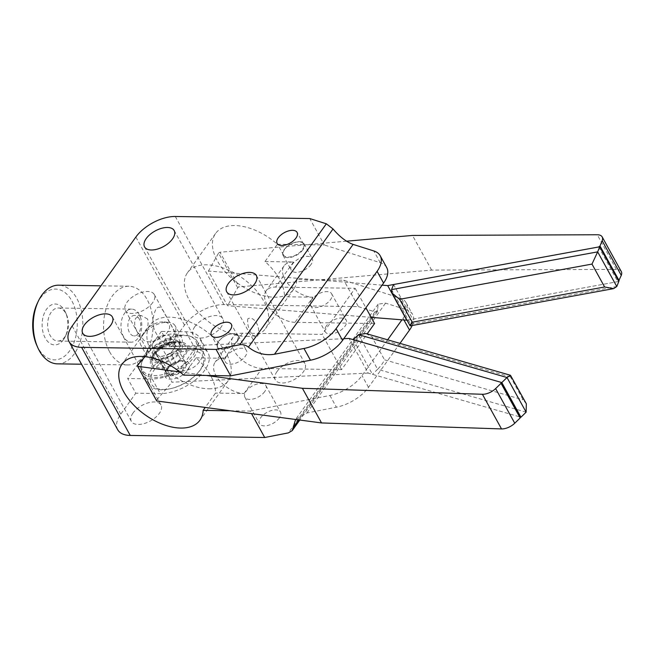 <?xml version="1.0" encoding="UTF-8"?>
<svg xmlns="http://www.w3.org/2000/svg" width="654" height="654" viewBox="0 0 654 654"><rect width="100%" height="100%" fill="white"/><g stroke="black" fill="none" stroke-linecap="round" stroke-linejoin="round"><path stroke-width="0.49" stroke-dasharray="3.27 2.45" d="M618.831 281.441L412.715 319.177L393.585 284.523M391.542 289.608L410.671 324.261L412.715 319.177M616.787 286.517L410.671 324.261L410.14 325.872M353.315 339.679L372.445 374.325L520.2 416.999L368.194 373.099L349.064 338.445M526.135 412.175L377.628 369.289L372.445 374.325M526.331 403.788L523.126 399.839L510.48 376.933L510.684 375.445M358.498 334.644L377.628 369.289C380.865 365.97 383.162 362.807 384.519 359.806L523.126 399.839M365.897 333.524L371.881 336.908L384.519 359.806M296.802 279.495L284.441 296.769A47.995 27.591 -144.4 0 0 264.984 261.535L277.353 244.261A47.995 27.591 -144.4 0 0 234.843 225.556A47.995 27.591 -144.4 0 0 215.591 233.445A47.995 27.591 -144.4 0 0 226.259 273.004A47.995 27.591 -144.4 0 0 274.394 297.202A47.995 27.591 -144.4 0 0 293.646 289.313A47.995 27.591 -144.4 0 0 296.802 279.495L343.791 280.214L399.725 297.922A31.474 16.44 151.1 0 1 406.126 302.737A31.474 16.44 151.1 0 1 403.027 318.318L401.924 319.855M246.288 336.467A47.995 27.591 -144.4 0 0 265.54 328.57A47.995 27.591 -144.4 0 0 254.872 289.019A47.995 27.591 -144.4 0 0 206.738 264.813A47.995 27.591 -144.4 0 0 187.485 272.702A47.995 27.591 -144.4 0 0 198.162 312.26A47.995 27.591 -144.4 0 0 246.288 336.467M326.42 325.864A12.001 6.27 -28.9 0 0 325.242 331.807A12.001 6.27 -28.9 0 0 334.276 333.368A12.001 6.27 -28.9 0 0 345.067 326.15A12.001 6.27 -28.9 0 0 346.244 320.215A12.001 6.27 -28.9 0 0 337.211 318.645A12.001 6.27 -28.9 0 0 326.42 325.864M311.835 299.442A12.001 6.27 -28.9 0 0 310.65 305.377A12.001 6.27 -28.9 0 0 319.683 306.947A12.001 6.27 -28.9 0 0 330.474 299.728A12.001 6.27 -28.9 0 0 331.66 293.785A12.001 6.27 -28.9 0 0 322.618 292.224A12.001 6.27 -28.9 0 0 311.835 299.442M311.026 264.486A12.001 6.27 151.1 0 1 300.235 271.704A12.001 6.27 151.1 0 1 291.202 270.143A12.001 6.27 151.1 0 1 292.379 264.2A12.001 6.27 151.1 0 1 303.17 256.981A12.001 6.27 151.1 0 1 312.203 258.543A12.001 6.27 151.1 0 1 311.026 264.486M302.916 249.803A12.001 6.27 151.1 0 1 292.134 257.022A12.001 6.27 151.1 0 1 283.092 255.461A12.001 6.27 151.1 0 1 284.277 249.517A12.001 6.27 151.1 0 1 295.06 242.299A12.001 6.27 151.1 0 1 304.102 243.86A12.001 6.27 151.1 0 1 302.916 249.803M153.093 355.089A20.454 10.685 -28.9 0 0 151.671 357.411A20.454 10.685 -28.9 0 0 160.639 368.913A20.454 10.685 -28.9 0 0 184.878 355.58A20.454 10.685 -28.9 0 0 179.973 341.789A20.454 10.685 -28.9 0 0 153.093 355.089M154.532 352.204A16.522 8.633 -28.9 0 0 153.379 354.076A16.522 8.633 -28.9 0 0 152.905 360.379A16.522 8.633 -28.9 0 0 165.348 362.537A16.522 8.633 -28.9 0 0 180.202 352.596A16.522 8.633 -28.9 0 0 181.828 344.413A16.522 8.633 -28.9 0 0 176.237 341.453A16.522 8.633 -28.9 0 0 154.532 352.204M147.567 319.013L141.264 315.563L135.73 318.138C133.833 322.757 134.536 327.58 137.822 332.616L140.953 336.017L144.158 333.409C147.722 328.807 148.859 324.008 147.567 319.013M139.196 318.882A10.227 6.442 90.9 0 0 134.479 315.457A10.227 6.442 90.9 0 0 128.495 321.457A10.227 6.442 90.9 0 0 129.451 332.494A10.227 6.442 90.9 0 0 134.168 335.911A10.227 6.442 90.9 0 0 140.152 329.918A10.227 6.442 90.9 0 0 139.196 318.882M133.04 413.001A16.914 8.837 -28.9 0 0 131.372 421.38A16.914 8.837 -28.9 0 0 144.109 423.579A16.914 8.837 -28.9 0 0 159.323 413.402A16.914 8.837 -28.9 0 0 160.99 405.03A16.914 8.837 -28.9 0 0 148.245 402.823A16.914 8.837 -28.9 0 0 133.04 413.001M194.859 326.632A16.914 8.837 -28.9 0 0 193.192 335.003A16.914 8.837 -28.9 0 0 205.936 337.211A16.914 8.837 -28.9 0 0 221.142 327.033A16.914 8.837 -28.9 0 0 222.81 318.653A16.914 8.837 -28.9 0 0 210.073 316.454A16.914 8.837 -28.9 0 0 194.859 326.632M284.645 249.362A11.412 5.96 -28.9 0 0 283.517 255.011A11.412 5.96 -28.9 0 0 292.117 256.499A11.412 5.96 -28.9 0 0 302.369 249.64A11.412 5.96 -28.9 0 0 303.497 243.991A11.412 5.96 -28.9 0 0 294.905 242.503A11.412 5.96 -28.9 0 0 284.645 249.362M139.253 314.648A16.522 10.407 90.9 0 0 131.642 309.121A16.522 10.407 90.9 0 0 124.579 313.307A16.522 10.407 90.9 0 0 123.516 336.63A16.522 10.407 90.9 0 0 131.135 342.165A16.522 10.407 90.9 0 0 138.19 337.971A16.522 10.407 90.9 0 0 139.253 314.648M152.644 302.671A16.522 8.633 151.1 0 1 137.79 312.612A16.522 8.633 151.1 0 1 125.347 310.462A16.522 8.633 151.1 0 1 126.974 302.279A16.522 8.633 151.1 0 1 141.828 292.338A16.522 8.633 151.1 0 1 154.27 294.496A16.522 8.633 151.1 0 1 152.644 302.671M109.594 351.77A39.338 24.77 90.9 0 0 127.726 364.932A39.338 24.77 90.9 0 0 144.542 354.959A39.338 24.77 90.9 0 0 147.06 299.418A39.338 24.77 90.9 0 0 128.936 286.256A39.338 24.77 90.9 0 0 105.923 309.334A39.338 24.77 90.9 0 0 109.594 351.77M57.446 363.853A39.338 24.77 90.9 0 0 80.45 340.783A39.338 24.77 90.9 0 0 76.78 298.347A39.338 24.77 90.9 0 0 58.647 285.185M51.241 312.187A16.522 10.407 90.9 0 0 48.249 330.327A16.522 10.407 90.9 0 0 57.789 341.036A16.522 10.407 90.9 0 0 64.852 336.851A16.522 10.407 90.9 0 0 66.324 334.325A16.522 10.407 90.9 0 0 66.626 314.966A16.522 10.407 90.9 0 0 58.296 307.993A16.522 10.407 90.9 0 0 51.241 312.187M36.608 344.928A35.406 22.293 90.9 0 0 38.128 348.026A35.406 22.293 90.9 0 0 69.577 350.896A35.406 22.293 90.9 0 0 71.85 300.914A35.406 22.293 90.9 0 0 37.245 303.456M63.422 339.737A20.454 12.884 -89.1 0 1 45.249 338.077A20.454 12.884 -89.1 0 1 46.557 309.203A20.454 12.884 -89.1 0 1 65.613 312.645A20.454 12.884 -89.1 0 1 65.245 336.614A20.454 12.884 -89.1 0 1 63.422 339.737M183.684 375.126L196.045 357.852A47.995 27.591 35.6 0 1 215.501 393.087L205.233 407.434M208.822 388.811A47.995 27.591 -144.4 0 0 228.074 380.922A47.995 27.591 -144.4 0 0 217.406 341.363A47.995 27.591 -144.4 0 0 169.272 317.157A47.995 27.591 -144.4 0 0 150.019 325.054A47.995 27.591 -144.4 0 0 160.696 364.605A47.995 27.591 -144.4 0 0 208.822 388.811M175.141 343.432C168.658 349.04 159.731 340.064 156.437 333.802C151.883 326.272 151.761 317.975 156.085 308.901C160.958 303.276 163.328 312.122 167.457 318.424C170.481 325.063 178.591 335.265 175.141 343.432M247.866 318.735C246.174 326.853 253.245 339.655 257.545 336.27C261.453 328.194 254.381 315.375 247.866 318.735M277.018 371.546A16.914 8.837 -28.9 0 0 275.35 379.925A16.914 8.837 -28.9 0 0 288.087 382.132A16.914 8.837 -28.9 0 0 303.301 371.954A16.914 8.837 -28.9 0 0 304.968 363.575A16.914 8.837 -28.9 0 0 292.224 361.368A16.914 8.837 -28.9 0 0 277.018 371.546M236.609 341.511A11.412 5.96 151.1 0 1 226.358 348.369A11.412 5.96 151.1 0 1 217.766 346.882A11.412 5.96 151.1 0 1 218.886 341.233A11.412 5.96 151.1 0 1 229.145 334.374A11.412 5.96 151.1 0 1 237.737 335.862A11.412 5.96 151.1 0 1 236.609 341.511M218.518 341.388A12.001 6.27 -28.9 0 0 217.332 347.331A12.001 6.27 -28.9 0 0 226.374 348.893A12.001 6.27 -28.9 0 0 237.157 341.674A12.001 6.27 -28.9 0 0 238.342 335.731A12.001 6.27 -28.9 0 0 229.309 334.169A12.001 6.27 -28.9 0 0 218.518 341.388M226.627 356.07A12.001 6.27 -28.9 0 0 225.442 362.014A12.001 6.27 -28.9 0 0 234.475 363.575A12.001 6.27 -28.9 0 0 245.266 356.356A12.001 6.27 -28.9 0 0 246.452 350.413A12.001 6.27 -28.9 0 0 237.41 348.852A12.001 6.27 -28.9 0 0 226.627 356.07M279.307 418.02A12.001 6.27 151.1 0 1 268.516 425.239A12.001 6.27 151.1 0 1 259.483 423.678A12.001 6.27 151.1 0 1 260.668 417.734A12.001 6.27 151.1 0 1 271.451 410.516A12.001 6.27 151.1 0 1 280.492 412.085A12.001 6.27 151.1 0 1 279.307 418.02M264.715 391.599A12.001 6.27 151.1 0 1 253.932 398.817A12.001 6.27 151.1 0 1 244.89 397.248A12.001 6.27 151.1 0 1 246.076 391.313A12.001 6.27 151.1 0 1 256.867 384.094A12.001 6.27 151.1 0 1 265.9 385.656A12.001 6.27 151.1 0 1 264.715 391.599M169.509 346.089L161.399 331.406L185.85 331.774A35.406 18.5 151.1 0 1 199.985 338.224A35.406 18.5 151.1 0 1 200.827 340.284L178.828 371.022A35.406 18.5 151.1 0 1 152.129 378.887L127.677 378.519L135.787 393.201L160.23 393.569A35.406 18.5 -28.9 0 0 196.633 378.928A35.406 18.5 -28.9 0 0 208.086 352.907A35.406 18.5 -28.9 0 0 193.952 346.457L169.509 346.089L184.493 325.144A31.474 16.44 151.1 0 1 223.93 304.584L358.384 306.644L343.791 280.214M161.399 331.406L127.677 378.519M200.827 340.284C208.74 355.31 196.928 371.938 178.828 371.022M277.353 244.261L324.343 244.98L309.751 218.55M264.984 261.535L293.532 261.968L275.563 287.073L355.122 288.3L322.12 334.407L242.56 333.18A23.601 13.571 -144.4 0 0 233.094 337.063A23.601 13.571 -144.4 0 0 238.342 356.52A23.601 13.571 -144.4 0 0 262.009 368.423L341.576 369.641L367.164 333.892M386.678 267.502A31.474 16.44 -28.9 0 0 380.268 262.687L324.343 244.98M196.045 357.852L224.592 358.286A23.601 13.571 -144.4 0 0 215.117 362.169A23.601 13.571 -144.4 0 0 220.365 381.625A23.601 13.571 -144.4 0 0 244.04 393.528L215.501 393.087M374.579 323.534L295.011 322.316L312.98 297.21A23.601 13.571 35.6 0 1 289.313 285.308A23.601 13.571 35.6 0 1 284.065 265.851A23.601 13.571 35.6 0 1 293.532 261.968M312.98 297.21L284.441 296.769M230.314 410.777L250.122 411.08L251.52 413.606M387.65 339.802L362.022 375.6A31.474 16.44 151.1 0 1 329.91 395.457L250.122 411.08M295.011 322.316A23.601 13.571 35.6 0 1 271.345 310.413A23.601 13.571 35.6 0 1 266.088 290.956A23.601 13.571 35.6 0 1 275.563 287.073M355.122 288.3L365.888 307.789M358.384 306.644L374.963 311.893L377.44 311.557L378.135 304.135L385.541 303.129L406.208 309.669L399.725 297.922M117.695 429.719A31.474 16.44 151.1 0 1 120.794 414.137L135.787 393.201M341.576 369.641L322.12 334.407M399.986 343.366L368.504 387.348A31.474 16.44 151.1 0 1 336.393 407.205L306.914 412.976L295.575 419.484M412.175 325.512A31.474 16.44 -28.9 0 0 412.617 314.484A31.474 16.44 -28.9 0 0 406.208 309.669M407.017 320.223L617.801 281.629L618.619 281.048M371.17 317.362L227.535 305.704L208.405 271.058L382.091 285.152M621.3 271.557A11.805 6.164 -28.9 0 0 616.379 269.407L431.624 270.094L239.111 286.885L237.688 287.752L227.535 305.704M598.672 246.975L617.801 281.629M237.688 287.752L218.559 253.106L208.405 271.058M346.555 241.195L219.981 252.24L239.111 286.885M431.624 270.094L412.494 235.44M219.981 252.24L218.559 253.106M343.767 338.698L152.889 347.552L172.018 382.198L368.194 373.099M145.008 356.659L152.889 347.552M206.255 375.47L179.875 371.954M137.43 365.423L156.559 400.076L172.018 382.198M156.723 400.967L156.559 400.076M167.726 343.693A14.952 7.807 151.1 0 1 180.455 345.173A14.952 7.807 151.1 0 1 167.007 361.098A14.952 7.807 151.1 0 1 154.279 359.618A14.952 7.807 151.1 0 1 167.726 343.693M168.536 366.33A18.884 9.867 -28.9 0 0 185.515 346.211A18.884 9.867 -28.9 0 0 169.443 344.339A18.884 9.867 -28.9 0 0 152.456 364.458A18.884 9.867 -28.9 0 0 168.536 366.33M147.779 378.985A31.474 16.44 -28.9 0 0 148.891 384.053A31.474 16.44 -28.9 0 0 170.065 388.803A31.474 16.44 -28.9 0 0 175.689 387.16A31.474 16.44 -28.9 0 0 196.731 374.08A31.474 16.44 -28.9 0 0 205.111 358.694A31.474 16.44 -28.9 0 0 203.999 353.634A31.474 16.44 -28.9 0 0 177.201 350.519A31.474 16.44 -28.9 0 0 147.779 378.985M168.879 374.832A31.474 16.44 151.1 0 1 142.082 371.717A31.474 16.44 151.1 0 1 141.338 364.065A31.474 16.44 151.1 0 1 170.392 338.192A31.474 16.44 151.1 0 1 191.115 336.589A31.474 16.44 151.1 0 1 197.189 341.298A31.474 16.44 151.1 0 1 168.879 374.832M150.477 379.434A29.226 15.271 -28.9 0 0 171.168 388.55A29.226 15.271 -28.9 0 0 195.93 374.881A29.226 15.271 -28.9 0 0 203.713 360.599A29.226 15.271 -28.9 0 0 177.79 353.005A29.226 15.271 -28.9 0 0 150.477 379.434M168.258 373.017A30.37 15.868 151.1 0 1 141.681 362.627A30.37 15.868 151.1 0 1 169.713 337.652A30.37 15.868 151.1 0 1 189.709 336.115A30.37 15.868 151.1 0 1 194.066 353.405A30.37 15.868 151.1 0 1 168.258 373.017M164.555 374.456A13.767 7.194 151.1 0 1 165.437 371.415A13.767 7.194 151.1 0 1 184.485 360.902A13.767 7.194 151.1 0 1 189.635 365.578A13.767 7.194 151.1 0 1 176.76 378.028A13.767 7.194 151.1 0 1 164.555 374.456M165.748 371.889A11.371 5.943 151.1 0 1 166.476 369.379A11.371 5.943 151.1 0 1 182.213 360.697A11.371 5.943 151.1 0 1 186.455 364.564A11.371 5.943 151.1 0 1 175.828 374.84A11.371 5.943 151.1 0 1 165.748 371.889L171.168 364.327L181.51 360.673L186.447 364.564L181.035 372.118L170.694 375.78L165.756 371.889L155.399 353.119L159.094 356.029A10.227 5.346 -28.9 0 0 162.952 356.095L168.07 354.28A10.227 5.346 -28.9 0 0 172.043 351.443L174.724 347.707A10.227 5.346 -28.9 0 0 174.839 344.813L172.403 342.892A10.227 5.346 -28.9 0 0 168.544 342.827L163.418 344.642A10.227 5.346 -28.9 0 0 159.445 347.478L156.764 351.214A10.227 5.346 -28.9 0 0 156.649 354.108M165.388 358.163A14.952 7.807 151.1 0 1 162.715 358.94A14.952 7.807 151.1 0 1 152.66 356.683A14.952 7.807 151.1 0 1 166.108 340.759A14.952 7.807 151.1 0 1 178.828 342.238A14.952 7.807 151.1 0 1 175.378 351.95A14.952 7.807 151.1 0 1 165.388 358.163M163.909 358.441A19.669 10.276 151.1 0 1 160.402 359.463A19.669 10.276 151.1 0 1 147.166 356.495A19.669 10.276 151.1 0 1 164.857 335.543A19.669 10.276 151.1 0 1 181.599 337.489A19.669 10.276 151.1 0 1 177.062 350.266A19.669 10.276 151.1 0 1 163.909 358.441M157.491 346.816A19.669 10.276 151.1 0 1 140.741 344.871A19.669 10.276 151.1 0 1 141.313 337.366A19.669 10.276 151.1 0 1 158.44 323.918A19.669 10.276 151.1 0 1 168.528 322.34A19.669 10.276 151.1 0 1 175.182 325.864A19.669 10.276 151.1 0 1 157.491 346.816M161.775 335.87A10.227 5.346 151.1 0 1 170.481 336.884A10.227 5.346 151.1 0 1 161.285 347.781A10.227 5.346 151.1 0 1 152.578 346.767A10.227 5.346 151.1 0 1 161.775 335.87M155.66 340.546A14.952 7.807 151.1 0 1 143.365 333.36A14.952 7.807 151.1 0 1 156.38 323.141A14.952 7.807 151.1 0 1 164.048 321.94A14.952 7.807 151.1 0 1 168.912 329.829A14.952 7.807 151.1 0 1 155.66 340.546M168.07 354.28L170.678 353.356L181.035 372.118M170.694 375.78L160.336 357.019L162.952 356.095M174.724 347.707L176.09 345.803L186.447 364.564M170.678 353.356L172.043 351.443M160.336 357.019L159.094 356.029M172.403 342.892L171.152 341.903L181.51 360.673M176.09 345.803L174.839 344.813M155.399 353.119L156.764 351.214M171.168 364.327L160.81 345.565L159.445 347.478M171.152 341.903L168.544 342.827M163.418 344.642L160.81 345.565M510.48 376.933L371.881 336.908M152.129 378.887L160.23 393.569M185.85 331.774L193.952 346.457M175.297 216.49L223.93 304.584M242.56 333.18L224.592 358.286M244.04 393.528L262.009 368.423M374.963 311.893L288.373 432.883M184.493 325.144L135.86 237.05M380.268 262.687L373.786 250.94M72.169 326.044L120.794 414.137M329.91 395.457L336.393 407.205M403.027 318.318L403.968 320.027M306.914 412.976L385.541 303.129M377.611 309.702L298.731 419.901M368.504 387.348L362.022 375.6M616.379 269.407L597.257 234.753M293.646 289.313L265.54 328.57M310.65 305.377L325.242 331.807M283.092 255.461L291.202 270.143M153.379 354.076L151.671 357.411M141.264 315.563L134.479 315.457M82.739 333.287L131.372 421.38M144.567 246.91L193.192 335.003M283.517 255.011L277.124 243.427M127.726 364.932L81.537 364.221M131.135 342.165L57.789 341.036M228.074 380.922L199.977 420.179M125.347 310.462L152.905 360.379M226.717 291.831L275.35 379.925M217.766 346.882L211.365 335.298M217.332 347.331L225.442 362.014M244.89 397.248L259.483 423.678M265.9 385.656L280.492 412.085M238.342 335.731L246.452 350.413M237.737 335.862L231.344 324.27M256.335 275.481L304.968 363.575M199.985 338.224L208.086 352.907M154.27 294.496L181.828 344.413M150.019 325.054L121.922 364.311M215.591 233.445L187.485 272.702M284.065 265.851L266.088 290.956M331.66 293.785L346.244 320.215M304.102 243.86L312.203 258.543M233.094 337.063L215.117 362.169M176.237 341.453L179.973 341.789M140.953 336.017L134.168 335.911M406.126 302.737L412.617 314.484M378.135 304.135L295.387 419.737M377.44 311.557L299.785 420.04M112.357 316.937L160.99 405.03M174.185 230.56L222.81 318.653M303.497 243.991L297.104 232.399M128.936 286.256L100.945 285.831M131.642 309.121L58.296 307.993M66.626 314.966L65.613 312.645M66.324 334.325L65.245 336.614M185.515 346.211C185.711 345.116 180.373 341.306 178.264 341.625L168.037 342.925L157.025 349.612C153.829 353.054 149.774 356.855 152.456 364.458M148.891 384.053L142.082 371.717M195.93 374.881L196.731 374.08M171.168 388.55L170.065 388.803M141.681 362.627L141.338 364.065M166.476 369.379L165.437 371.415M182.213 360.697L184.485 360.902M154.279 359.618L152.66 356.683M162.715 358.94L160.402 359.463M147.166 356.495L140.741 344.871M174.7 344.519L170.481 336.884M143.365 333.36L141.313 337.366M203.999 353.634L197.189 341.298M189.709 336.115L191.115 336.589M180.455 345.173L178.828 342.238M175.378 351.95L177.062 350.266M181.599 337.489L175.182 325.864M156.788 354.403L152.578 346.767M164.048 321.94L168.528 322.34"/><path stroke-width="0.98" d="M391.542 289.608L392.032 293.082L399.602 299.303L591.984 264.085L597.658 251.872L391.542 289.608L393.585 284.523L599.702 246.787L618.831 281.441L616.787 286.517L597.658 251.872L599.702 246.787M591.984 264.085L604.631 286.983L613.648 288.627L616.787 286.517M392.032 293.082L410.156 325.88L613.648 288.627M410.671 324.261C409.666 326.869 410.189 326.183 412.249 322.209L399.602 299.303M343.767 338.698L349.064 338.445L501.078 382.345L520.2 416.999L520.944 417.211L501.814 382.557L353.315 339.679L358.498 334.644L365.897 333.524L510.463 375.273L507.005 377.522L526.135 412.175L520.944 417.211M501.814 382.557L507.005 377.522L358.498 334.644M526.135 412.175L526.331 403.788L510.463 375.273M84.407 324.907A16.914 8.837 -28.9 0 0 82.739 333.287A16.914 8.837 -28.9 0 0 95.484 335.486A16.914 8.837 -28.9 0 0 110.69 325.308A16.914 8.837 -28.9 0 0 112.357 316.937A16.914 8.837 -28.9 0 0 99.621 314.729A16.914 8.837 -28.9 0 0 84.407 324.907M146.234 238.538A16.914 8.837 -28.9 0 0 144.567 246.91A16.914 8.837 -28.9 0 0 157.303 249.117A16.914 8.837 -28.9 0 0 172.509 238.939A16.914 8.837 -28.9 0 0 174.185 230.56A16.914 8.837 -28.9 0 0 161.44 228.36A16.914 8.837 -28.9 0 0 146.234 238.538M278.252 237.778A11.412 5.96 -28.9 0 0 277.124 243.427A11.412 5.96 -28.9 0 0 285.716 244.915A11.412 5.96 -28.9 0 0 295.976 238.048A11.412 5.96 -28.9 0 0 297.104 232.399A11.412 5.96 -28.9 0 0 288.504 230.919A11.412 5.96 -28.9 0 0 278.252 237.778M100.945 285.831L58.647 285.185A39.338 24.77 90.9 0 0 38.324 301.167A39.338 24.77 90.9 0 0 37.621 347.249A39.338 24.77 90.9 0 0 39.314 350.691A39.338 24.77 90.9 0 0 57.446 363.853L81.537 364.221M205.233 407.434L203.132 410.36A47.995 27.591 35.6 0 1 199.977 420.179A47.995 27.591 35.6 0 1 180.725 428.068A47.995 27.591 35.6 0 1 132.59 403.87A47.995 27.591 35.6 0 1 121.922 364.311A47.995 27.591 35.6 0 1 141.174 356.422A47.995 27.591 35.6 0 1 183.684 375.126L230.674 375.846L310.454 360.223A31.474 16.44 -28.9 0 0 342.573 340.366L383.571 283.084A31.474 16.44 -28.9 0 0 386.678 267.502L380.195 255.755A31.474 16.44 151.1 0 1 377.088 271.336L336.091 328.619A31.474 16.44 151.1 0 1 303.971 348.476L310.454 360.223M228.385 283.452A16.914 8.837 -28.9 0 0 226.717 291.831A16.914 8.837 -28.9 0 0 239.462 294.038A16.914 8.837 -28.9 0 0 254.668 283.861A16.914 8.837 -28.9 0 0 256.335 275.481A16.914 8.837 -28.9 0 0 243.599 273.274A16.914 8.837 -28.9 0 0 228.385 283.452M230.216 329.918A11.412 5.96 151.1 0 1 219.957 336.785A11.412 5.96 151.1 0 1 211.365 335.298A11.412 5.96 151.1 0 1 212.493 329.649A11.412 5.96 151.1 0 1 222.752 322.79A11.412 5.96 151.1 0 1 231.344 324.27A11.412 5.96 151.1 0 1 230.216 329.918M380.195 255.755A31.474 16.44 151.1 0 0 373.786 250.94L353.119 244.4C346.334 241.931 339.639 236.781 333.033 228.949L326.338 223.799L309.751 218.55L175.297 216.49A31.474 16.44 151.1 0 0 135.86 237.05L72.169 326.044A31.474 16.44 151.1 0 0 69.062 341.625L117.695 429.719A31.474 16.44 151.1 0 0 130.26 435.45L81.627 347.356L216.082 349.416L230.674 375.846M251.52 413.606L264.715 437.51L130.26 435.45M203.132 410.36L230.314 410.777M367.164 333.892L374.579 323.534L365.888 307.789M401.924 319.855L387.65 339.802M295.575 419.484L292.215 430.626L288.373 432.883L264.715 437.51M81.627 347.356A31.474 16.44 151.1 0 1 69.062 341.625M326.338 223.799L239.74 344.781L216.082 349.416M239.74 344.781C242.936 344.298 245.83 345.091 248.43 347.151C256.221 353.332 264.903 355.694 274.492 354.247L303.971 348.476M403.968 320.027L409.51 330.066A31.474 16.44 -28.9 0 0 412.175 325.512M409.51 330.066L399.986 343.366M38.324 301.167L37.245 303.456A35.406 22.293 90.9 0 0 36.608 344.928L37.621 347.249M371.17 317.362L407.017 320.223M621.275 275.375A11.805 6.164 -28.9 0 0 621.3 271.557L602.171 236.903A11.805 6.164 151.1 0 1 602.146 240.721L621.275 275.375L618.619 281.048M406.813 320.256L387.683 285.602L598.672 246.975L600.012 246.027L619.142 280.672M602.171 236.903A11.805 6.164 151.1 0 0 597.257 234.753L412.494 235.44L346.555 241.195M382.091 285.152L387.683 285.602M600.012 246.027L602.146 240.721M179.875 371.954L137.602 366.314L137.43 365.423L145.008 356.659M482.399 394.272L501.528 428.926A11.805 6.164 -28.9 0 0 514.755 423.22L495.626 388.574A11.805 6.164 151.1 0 1 482.399 394.272L302.41 388.296L206.255 375.47M495.626 388.574L501.038 383.318L501.078 382.345M302.41 388.296L321.539 422.942L156.723 400.967L137.602 366.314M501.528 428.926L321.539 422.942M520.2 416.999L520.167 417.963L501.038 383.318M520.167 417.963L514.755 423.22M604.631 286.983L412.249 322.209M298.731 419.901L293.008 427.904M248.43 347.151L333.033 228.949M353.119 244.4L274.492 354.247M377.088 271.336L383.571 283.084M342.573 340.366L336.091 328.619M299.785 420.04L292.215 430.626"/></g></svg>
